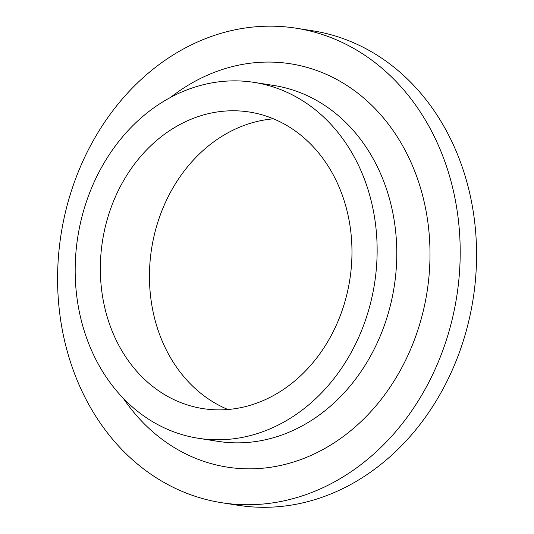 <?xml version="1.0" encoding="UTF-8"?>
<svg xmlns="http://www.w3.org/2000/svg" width="534" height="534" viewBox="0 0 534 534"><rect width="100%" height="100%" fill="white"/><g stroke="black" fill="none" stroke-linecap="round" stroke-linejoin="round"><path stroke-width="0.8" d="M447.646 169.852A240.16 200.263 -81.1 0 0 296.103 28.195A240.16 200.263 -81.1 0 0 61.05 234.426A240.16 200.263 -81.1 0 0 221.683 502.714A240.16 200.263 -81.1 0 0 412.769 409.291A240.16 200.263 -81.1 0 0 447.646 169.852M221.683 502.714L238.051 505.277A240.16 200.263 -81.1 0 0 429.136 411.861A240.16 200.263 -81.1 0 0 464.013 172.422A240.16 200.263 -81.1 0 0 312.47 30.758L296.103 28.195M273.501 118.835A150.101 125.163 -81.1 0 0 151.609 248.63A150.101 125.163 -81.1 0 0 227.918 409.505M344.123 200.57A150.101 125.163 -81.1 0 0 249.411 112.033A150.101 125.163 -81.1 0 0 102.501 240.927A150.101 125.163 -81.1 0 0 202.9 408.603A150.101 125.163 -81.1 0 0 322.329 350.217A150.101 125.163 -81.1 0 0 344.123 200.57M123.281 398.297A204.135 170.226 -81.1 0 0 341.76 437.626A204.135 170.226 -81.1 0 0 419.33 184.19A204.135 170.226 -81.1 0 0 170.459 97.468M198.248 438.267L217.892 441.344A180.118 150.201 -81.1 0 0 361.204 371.277A180.118 150.201 -81.1 0 0 387.364 191.699A180.118 150.201 -81.1 0 0 273.708 85.453L254.064 82.376A180.118 150.201 -81.1 0 0 77.77 237.049A180.118 150.201 -81.1 0 0 198.248 438.267A180.118 150.201 -81.1 0 0 341.56 368.2A180.118 150.201 -81.1 0 0 367.719 188.615A180.118 150.201 -81.1 0 0 254.064 82.376"/></g></svg>
